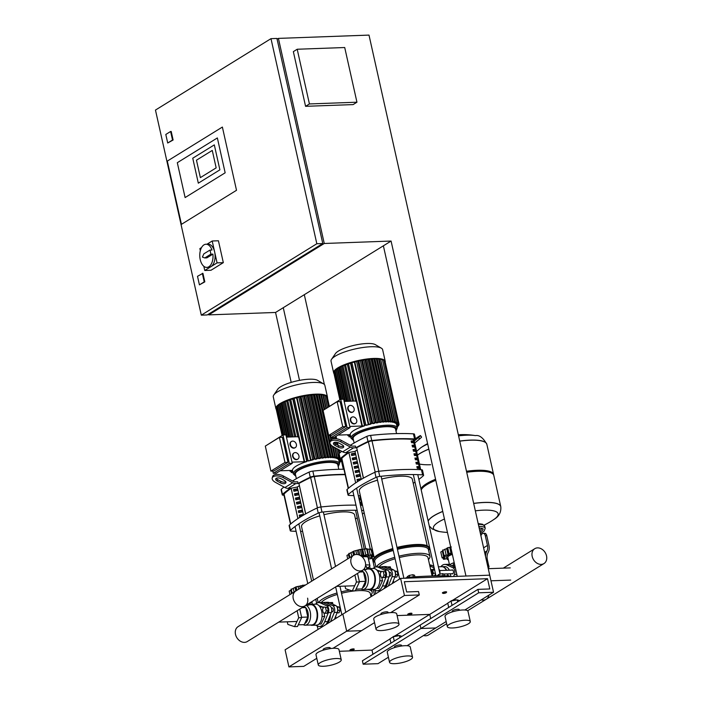 <?xml version="1.0" encoding="UTF-8"?>
<svg xmlns="http://www.w3.org/2000/svg" width="702" height="702" viewBox="0 0 702 702"><rect width="100%" height="100%" fill="white"/><g stroke="black" fill="none" stroke-linecap="round" stroke-linejoin="round"><path stroke-width="1.05" d="M170.612 131.485L172.525 140.031L167.708 143.006L165.804 134.459L170.612 131.485L171.209 131.458L173.113 140.005L167.708 143.006M173.113 140.005L172.525 140.031M344.717 47.525L356.949 102.211L309.424 103.94L297.2 49.245L344.717 47.525M309.424 103.94L305.572 106.318L353.097 104.598L356.949 102.211M305.572 106.318L293.348 51.632L297.2 49.245M185.109 197.569L225.158 172.806L217.357 137.943L177.316 162.697L185.109 197.569L177.316 162.697L217.357 137.943L225.158 172.806L185.109 197.569M181.449 224.333L167.313 161.1L222.376 127.062L236.513 190.295L181.449 224.333L167.313 161.1L222.376 127.062L236.513 190.295L181.449 224.333M196.472 160.196L200.368 177.624L216.163 167.866L212.267 150.43L196.472 160.196L212.267 150.43L216.163 167.866L200.368 177.624L196.472 160.196M198.324 183.169L192.743 158.213L214.312 144.884L219.884 169.84L198.324 183.169L192.743 158.213L214.312 144.884L219.884 169.84L198.324 183.169M277.439 40.707L322.516 242.374M277.097 39.198L278.413 38.391L324.254 243.48L208.74 314.882L208.564 314.127M208.74 314.882L275.561 312.46L391.084 241.049L465.961 576.026L489.715 575.166L368.998 35.1L278.413 38.391M155.467 110.065L270.99 38.654L316.83 243.743L201.307 315.154L155.467 110.065M201.307 315.154L207.248 314.944L322.771 243.533L276.93 38.443L270.99 38.654M202.325 273.332L204.229 281.879L199.421 284.854L197.508 276.307L202.913 273.315L204.826 281.862L204.229 281.879M204.826 281.862L199.421 284.854M322.771 243.533L316.83 243.743M391.084 241.049L324.254 243.48M291.19 382.379L275.561 312.46M283.266 307.695L299.508 380.361M371.718 596.261L371.323 594.506M343.322 469.243L341.154 459.529M324.377 384.485L304.308 294.691M383.38 245.814L457.265 576.342M207.011 244.199L212.197 240.997L218.427 240.768L223.324 262.645L210.995 270.261L204.765 270.489L203.826 266.286M200.333 250.684L199.868 248.613L201.544 247.578M212.197 240.997L217.085 262.873L204.765 270.489M223.324 262.645L217.085 262.873M204.782 257.941L206.853 257.871L212.908 254.124A11.583 6.616 87.9 0 1 206.818 267.401A11.583 6.616 87.9 0 1 200.237 259.626A11.583 6.616 87.9 0 1 205.976 244.235A11.583 6.616 87.9 0 1 211.995 250.026L209.916 250.105A11.583 6.616 87.9 0 1 210.477 252.088A11.583 6.616 87.9 0 1 210.828 254.203L204.782 257.941L202.395 257.081L203.861 253.843L209.916 250.105M205.976 244.235L208.055 244.164A11.583 6.616 87.9 0 1 214.636 251.93A11.583 6.616 87.9 0 1 208.898 267.322L206.818 267.401M212.908 254.124L210.828 254.203M446.323 592.567L446.595 592.172A2.176 0.553 167.4 0 0 446.63 592.014A2.176 0.553 167.4 0 0 445.665 591.777A2.176 0.553 167.4 0 0 443.445 592.225A2.176 0.553 167.4 0 0 442.392 592.962A2.176 0.553 167.4 0 0 442.497 593.085L442.909 593.33A1.808 0.456 -12.6 0 1 443.506 592.681A1.808 0.456 -12.6 0 1 445.551 592.234A1.808 0.456 -12.6 0 1 446.323 592.567A1.808 0.456 -12.6 0 1 443.629 593.427A1.808 0.456 -12.6 0 1 442.909 593.33M436.969 575.868L438.908 574.359L442.576 573.648L443.059 575.789M438.908 574.359L439.233 575.833M442.576 573.648L444.252 574.166L444.612 575.78M411.662 613.987L411.934 613.592A2.176 0.553 167.4 0 0 411.977 613.434A2.176 0.553 167.4 0 0 411.012 613.197A2.176 0.553 167.4 0 0 408.792 613.645A2.176 0.553 167.4 0 0 407.739 614.382A2.176 0.553 167.4 0 0 407.844 614.513L408.257 614.75A1.808 0.456 -12.6 0 1 408.854 614.11A1.808 0.456 -12.6 0 1 410.898 613.653A1.808 0.456 -12.6 0 1 411.662 613.987A1.808 0.456 -12.6 0 1 408.968 614.847A1.808 0.456 -12.6 0 1 408.257 614.75M353.905 649.692L354.177 649.297A2.176 0.553 167.4 0 0 354.22 649.139A2.176 0.553 167.4 0 0 353.255 648.902A2.176 0.553 167.4 0 0 351.026 649.35A2.176 0.553 167.4 0 0 349.973 650.087A2.176 0.553 167.4 0 0 350.079 650.21L350.491 650.456A1.808 0.456 -12.6 0 1 351.088 649.815A1.808 0.456 -12.6 0 1 353.132 649.359A1.808 0.456 -12.6 0 1 353.905 649.692A1.808 0.456 -12.6 0 1 351.211 650.552A1.808 0.456 -12.6 0 1 350.491 650.456M407.388 577.483L407.204 576.675L409.205 575.438L412.881 574.727L413.364 576.912M409.205 575.438L409.591 577.176M412.881 574.727L414.549 575.245L414.9 576.816M488.662 565.584A1.448 0.825 87.9 0 1 488.838 566.066A1.448 0.825 87.9 0 1 488.899 566.681M488.759 567.409A1.088 0.623 -92.1 0 0 488.829 567.295A1.088 0.623 -92.1 0 0 488.943 566.962A1.088 0.623 -92.1 0 0 488.943 566.172A1.088 0.623 -92.1 0 0 488.767 565.733A1.088 0.623 -92.1 0 0 488.689 565.628M488.741 567.409L488.697 565.786M486.784 535.696A3.624 2.071 -92.1 0 0 484.731 533.266L483.239 533.318A3.624 2.071 87.9 0 1 485.301 535.749L486.784 535.696L488.952 545.375A10.863 8.477 -121.7 0 1 488.425 551.86L487.855 553.106A10.863 8.477 58.3 0 0 487.337 559.582L488.601 565.259A4.072 2.325 -92.1 0 1 488.487 568.681M480.94 535.889A3.624 2.071 87.9 0 1 482.125 533.818L482.607 533.52A3.624 2.071 87.9 0 1 483.239 533.318M485.512 556.353A12.671 9.889 -121.7 0 1 486.46 552.079L487.03 550.833A9.056 7.064 58.3 0 0 487.46 545.436L485.301 535.749M466.488 471.244A37.294 9.468 -12.6 0 1 477 470.287A37.294 9.468 -12.6 0 1 493.567 474.412L486.846 444.331A37.294 9.468 167.4 0 0 470.279 440.215A37.294 9.468 167.4 0 0 459.766 441.163A37.294 9.468 -12.6 0 1 470.279 440.215A37.294 9.468 -12.6 0 1 486.846 444.331L486.828 444.243A37.294 9.468 167.4 0 0 470.261 440.119A37.294 9.468 167.4 0 0 459.749 441.075M486.837 444.287A37.294 9.468 167.4 0 0 486.828 444.243C483.108 437.741 479.317 434.863 475.447 435.609L475.447 435.609A33.161 8.415 167.4 0 0 466.654 435.196A33.161 8.415 167.4 0 0 458.582 435.881M427.693 444.059A33.161 8.415 167.4 0 0 421.823 447.086A33.161 8.415 167.4 0 0 420.647 447.858L416.611 451.395M428.834 449.175A37.294 9.468 167.4 0 0 417.462 455.221A37.294 9.468 -12.6 0 1 428.834 449.175M419.427 464.022A37.294 9.468 167.4 0 0 430.616 464.733M420.981 488.925A37.294 9.468 -12.6 0 1 435.565 479.255M421.209 489.952A37.294 9.468 -12.6 0 1 435.793 480.282M466.716 472.271A37.294 9.468 -12.6 0 1 477.228 471.314A37.294 9.468 -12.6 0 1 493.796 475.438L500.754 506.546A37.294 9.468 167.4 0 0 484.187 502.421A37.294 9.468 167.4 0 0 473.674 503.378A37.294 9.468 -12.6 0 1 484.187 502.421A37.294 9.468 -12.6 0 1 500.754 506.546A37.294 9.468 -12.6 0 1 500.763 506.59M442.743 511.389A37.294 9.468 167.4 0 0 428.159 521.051A37.294 9.468 -12.6 0 1 442.743 511.389M493.567 474.412A37.294 9.468 -12.6 0 1 493.629 474.938M429.264 525.973L432.16 528.922L439.347 531.546A33.161 8.415 -12.6 0 1 438.583 522.042A33.161 8.415 -12.6 0 1 444.454 519.015M475.342 510.837A33.161 8.415 -12.6 0 1 494.155 519.296L494.155 519.296A33.161 8.415 -12.6 0 1 492.971 520.068M438.855 568.892A4.344 2.483 87.9 0 1 439.917 573.657M429.642 564.961L429.852 564.961A11.952 6.827 87.9 0 1 431.756 565.356L433.827 566.303M434.187 567.944L429.861 565.952M546.533 555.879A8.749 6.827 -121.7 0 1 543.953 563.574A8.749 6.827 -121.7 0 1 532.186 556.396A8.749 6.827 -121.7 0 1 534.757 548.701A8.749 6.827 -121.7 0 1 546.533 555.879M481.3 599.824A8.749 6.827 58.3 0 0 486.196 599.28A8.749 6.827 -121.7 0 1 481.3 599.824M488.873 595.147A8.749 6.827 -121.7 0 1 486.196 599.28L467.637 610.749M423.543 635.521A8.749 6.827 58.3 0 0 428.439 634.985L446.656 623.718M432.844 569.419A3.624 2.071 87.9 0 1 433.81 568.945A3.624 2.071 87.9 0 1 434.45 569.094M434.108 568.971A3.624 2.071 87.9 0 1 434.406 568.927L433.81 568.945M431.748 574.411A1.808 1.035 -92.1 0 0 432.414 572.06A1.808 1.035 -92.1 0 0 431.388 570.849L430.958 570.858M430.686 569.629L432.634 570.121L433.345 573.28L432.055 575.78M434.617 569.866L430.747 569.497M434.661 570.05L432.634 570.121M435.372 573.209L433.345 573.28M435.521 573.876L434.652 575.719L432.151 575.816M435.688 574.648A3.624 2.071 87.9 0 1 434.81 575.921M435.863 575.421A3.624 2.071 87.9 0 1 435.389 575.903M448.008 558.099A8.687 2.203 -12.6 0 1 447.683 555.589A8.687 2.203 -12.6 0 1 452.211 553.729M449.473 564.662L447.823 557.256A7.239 1.834 -12.6 0 1 448.947 555.887A7.239 1.834 -12.6 0 1 452.369 554.44M449.868 564.838A7.239 1.834 -12.6 0 1 450.781 564.092A7.239 1.834 -12.6 0 1 454.203 562.644M452.106 553.264A1.931 0.491 -12.6 0 1 451.017 553.29A1.808 0.456 167.4 0 0 449.017 553.527A1.808 0.456 167.4 0 0 448.288 554.089A1.808 0.456 167.4 0 0 448.385 554.194A1.931 0.491 -12.6 0 1 448.49 554.308A1.931 0.491 -12.6 0 1 448.051 554.755A1.931 0.491 -12.6 0 1 446.191 555.177A1.808 0.456 167.4 0 0 444.12 555.721A1.808 0.456 167.4 0 0 443.971 555.966A1.808 0.456 167.4 0 0 444.585 556.168A1.931 0.491 -12.6 0 1 445.243 556.388A1.931 0.491 -12.6 0 1 445.217 556.51A1.931 0.491 -12.6 0 1 443.673 557.107A1.808 0.456 167.4 0 0 442.084 557.809A1.808 0.456 167.4 0 0 443.524 557.923A1.931 0.491 -12.6 0 1 444.945 557.95A1.931 0.491 -12.6 0 1 444.138 558.564A1.808 0.456 167.4 0 0 443.374 559.134A1.808 0.456 167.4 0 0 443.462 559.24A1.808 0.456 167.4 0 0 445.48 558.985A1.931 0.491 -12.6 0 1 447.323 558.687A1.931 0.491 -12.6 0 1 447.639 558.871A1.931 0.491 -12.6 0 1 447.464 559.152A1.808 0.456 167.4 0 0 447.297 559.415A1.808 0.456 167.4 0 0 447.876 559.617A1.808 0.456 167.4 0 0 448.332 559.555M448.051 554.755L446.674 548.569L447.718 547.718L451.325 546.963M447.042 548.174L447.718 547.718L449.017 553.527M442.084 557.809L440.786 552L442.83 550.886M443.234 550.157L446.674 548.569M444.12 555.721L442.822 549.912M457.081 576.351A10.504 6.002 -92.1 0 0 457.046 575.359M454.422 563.653A3.589 0.913 167.4 0 0 453.773 563.987A3.589 0.913 167.4 0 0 453.22 564.662L453.413 565.549M451.816 570.103A1.992 1.141 87.9 0 1 452.29 569.91A1.992 1.141 87.9 0 1 453.413 571.244A1.992 1.141 87.9 0 1 452.43 573.885A1.992 1.141 87.9 0 1 451.948 573.718M440.865 566.733A11.952 6.827 87.9 0 1 444.708 564.417A11.952 6.827 87.9 0 1 446.604 564.812L452.895 567.699A4.344 2.483 87.9 0 1 454.413 574.49L453.615 576.474M450.728 576.579A9.775 5.581 -92.1 0 0 450.465 573.78M449.324 570.191A9.775 5.581 -92.1 0 0 444.787 566.593L442.111 566.689A9.775 5.581 -92.1 0 0 441.962 566.698M456.581 576.368L457.028 575.271M455.247 567.304L449.578 564.706A11.952 6.827 -92.1 0 0 447.674 564.311L444.708 564.417M448.025 575.789A9.775 5.581 -92.1 0 0 447.788 573.876M446.647 570.287A9.775 5.581 -92.1 0 0 442.111 566.689M447.727 575.789A9.775 5.581 -92.1 0 0 447.49 573.885M446.349 570.305A9.775 5.581 -92.1 0 0 441.812 566.698L438.39 566.821M386.679 585.371A9.416 5.379 -92.1 0 0 386.758 585.24A9.416 5.379 -92.1 0 0 388.153 579.15M384.354 587.969A9.775 5.581 -92.1 0 0 384.529 587.864A9.775 5.581 -92.1 0 0 386.609 585.512A9.775 5.581 -92.1 0 0 388.057 579.378M373.376 589.469L375.359 590.382A11.952 6.827 -92.1 0 0 377.264 590.777A11.952 6.827 -92.1 0 0 382.476 585.986L386.1 576.974A4.344 2.483 -92.1 0 0 384.582 570.173L378.299 567.295A11.952 6.827 -92.1 0 0 376.395 566.9L379.361 566.786A11.952 6.827 87.9 0 1 381.265 567.19L387.548 570.068A4.344 2.483 87.9 0 1 389.075 576.868L385.442 585.88A11.952 6.827 87.9 0 1 383.625 588.908M380.896 590.593A11.952 6.827 87.9 0 1 380.23 590.672L377.264 590.777M376.395 566.9A11.952 6.827 -92.1 0 0 373.192 568.462M394.954 576.807A3.624 2.071 -92.1 0 0 395.48 572.841A3.624 2.071 -92.1 0 0 394.735 571.147M397.788 572.578A1.808 1.035 87.9 0 1 398.078 573.306M394.805 577.167L396.753 577.097L397.937 574.569L397.235 571.41L394.533 570.814M394.963 571.489L397.235 571.41M395.603 574.648L397.937 574.569M385.231 571.84L381.44 571.288L380.256 573.815L380.958 576.974L382.853 577.606L384.757 577.535L385.942 574.999L385.231 571.84L381.44 571.288M382.853 577.606L384.038 575.07L385.942 574.999M384.038 575.07L383.336 571.911M365.584 564.978A7.239 1.834 -12.6 0 1 369.936 565.707A7.239 1.834 -12.6 0 1 368.804 567.067A7.239 1.834 -12.6 0 1 366.716 568.058M347.718 558.906L346.937 555.405L348.982 554.29M349.385 553.562L353.861 551.123L360.319 549.412L366.962 548.903M353.194 551.588L353.861 551.123L354.677 554.755M367.067 549.201L371.007 549.025L372.306 554.834A1.808 0.456 167.4 0 0 370.287 555.089A1.931 0.491 -12.6 0 1 368.445 555.387A1.931 0.491 -12.6 0 1 368.129 555.194A1.931 0.491 -12.6 0 1 368.304 554.922A1.808 0.456 167.4 0 0 368.471 554.659A1.808 0.456 167.4 0 0 367.892 554.457A1.808 0.456 167.4 0 0 365.821 555.01A1.931 0.491 -12.6 0 1 364.066 555.545L362.688 549.359M367.892 554.457L366.593 548.648M364.066 555.545A1.931 0.491 -12.6 0 1 363.013 555.352A1.808 0.456 167.4 0 0 361.618 555.221A1.808 0.456 167.4 0 0 360.486 555.607M361.618 555.221L360.319 549.412M349.912 557.546L348.964 553.316M368.453 559.09A1.931 0.491 -12.6 0 1 369.577 558.897A1.808 0.456 167.4 0 0 371.648 558.353A1.808 0.456 167.4 0 0 371.797 558.099A1.808 0.456 167.4 0 0 371.183 557.897A1.931 0.491 -12.6 0 1 370.524 557.686A1.931 0.491 -12.6 0 1 370.551 557.563A1.931 0.491 -12.6 0 1 372.095 556.967A1.808 0.456 167.4 0 0 373.683 556.265A1.808 0.456 167.4 0 0 372.244 556.151A1.931 0.491 -12.6 0 1 370.823 556.124L370.823 556.107A1.931 0.491 -12.6 0 1 370.823 556.116A1.931 0.491 -12.6 0 1 371.63 555.51A1.808 0.456 167.4 0 0 372.393 554.94A1.808 0.456 167.4 0 0 372.306 554.834M370.902 550.131L372.385 550.447L373.683 556.265M358.441 554.72L357.467 550.377M353.562 555.291L352.816 551.974M371.007 549.025L370.287 549.49L371.007 549.025M361.565 556.361A8.687 2.203 -12.6 0 1 368.287 558.353M368.445 555.387L368.339 554.896M362.258 556.976A7.239 1.834 -12.6 0 1 368.102 557.502L369.936 565.707M367.471 569.032A10.504 6.002 87.9 0 1 369.024 568.611L373.473 568.453A10.504 6.002 87.9 0 1 379.721 577.088A10.504 6.002 87.9 0 1 376.07 588.855A10.504 6.002 87.9 0 1 374.236 589.443L369.787 589.601A10.504 6.002 87.9 0 1 368.208 589.294M369.024 568.611A10.504 6.002 87.9 0 1 375.263 577.255A10.504 6.002 87.9 0 1 371.621 589.022A10.504 6.002 87.9 0 1 369.787 589.601M366.602 569.068L368.734 568.989A10.135 5.791 87.9 0 1 374.763 577.325A10.135 5.791 87.9 0 1 371.244 588.688A10.135 5.791 87.9 0 1 369.471 589.25L362.943 589.487A10.135 5.791 87.9 0 1 360.96 588.96M363.645 569.489A10.135 5.791 87.9 0 1 368.348 578.817A10.135 5.791 87.9 0 1 364.707 588.925A10.135 5.791 87.9 0 1 362.943 589.487M363.487 571.99A8.687 4.967 87.9 0 1 366.049 580.335A8.687 4.967 87.9 0 1 362.916 587.609A8.687 4.967 87.9 0 1 362.53 587.82M366.935 569.05L366.374 566.505A3.589 0.913 167.4 0 0 365.435 566.119M366.347 569.568L363.969 569.164M357.529 573.402L359.433 581.914L355.256 590.821L352.281 590.926L345.621 588.724L345.033 586.1M354.896 575.026L356.458 582.028L352.281 590.926M359.433 581.914L356.458 582.028M379.808 580.817L382.511 580.721L381.73 577.228M380.738 572.788L380.387 571.244L376.842 570.077M377.808 571.34L380.387 571.244M376.702 588.39L378.948 588.311L382.511 580.721M361.214 571.121L363.46 571.858L365.575 581.335L362.013 588.925L356.037 589.145M365.575 581.335L359.354 581.563M363.46 571.858L359.801 571.99M361.67 570.84A8.687 4.967 87.9 0 1 363.303 571.805M328.922 621.077A9.416 5.379 -92.1 0 0 328.992 620.945A9.416 5.379 -92.1 0 0 330.396 614.855M326.597 623.674A9.775 5.581 -92.1 0 0 326.772 623.569A9.775 5.581 -92.1 0 0 328.852 621.209A9.775 5.581 -92.1 0 0 330.3 615.084M315.61 625.175L317.602 626.087A11.952 6.827 -92.1 0 0 319.498 626.482A11.952 6.827 -92.1 0 0 324.71 621.691L328.343 612.679A4.344 2.483 -92.1 0 0 326.825 605.879L320.533 603A11.952 6.827 -92.1 0 0 318.638 602.606L321.604 602.491A11.952 6.827 87.9 0 1 323.508 602.886L329.791 605.773A4.344 2.483 87.9 0 1 331.309 612.574L327.685 621.577A11.952 6.827 87.9 0 1 325.86 624.613M323.139 626.298A11.952 6.827 87.9 0 1 322.472 626.377L319.498 626.482M318.638 602.606A11.952 6.827 -92.1 0 0 315.435 604.168M337.188 612.504A3.624 2.071 -92.1 0 0 337.715 608.546A3.624 2.071 -92.1 0 0 336.978 606.853M340.031 608.283A1.808 1.035 87.9 0 1 340.321 609.011M337.039 612.872L338.996 612.802L340.18 610.275L339.47 607.116L336.776 606.519M337.206 607.195L339.47 607.116M337.846 610.354L340.18 610.275M327.474 607.546L323.683 606.993L322.49 609.52L323.201 612.679L325.096 613.302L326.992 613.241L328.185 610.705L327.474 607.546L323.683 606.993M325.096 613.302L326.281 610.775L328.185 610.705M326.281 610.775L325.57 607.616M312.179 601.43A7.239 1.834 -12.6 0 1 311.047 602.772A7.239 1.834 -12.6 0 1 308.959 603.764M289.952 594.612L289.171 591.11L291.216 589.996M291.628 589.268L296.104 586.828L305.572 584.959M295.428 587.284L296.104 586.828L296.885 590.321M302.887 586.609L302.553 585.117M292.155 593.251L291.207 589.022M300.202 588.276L299.71 586.073M295.796 590.996L295.059 587.679M309.714 604.738A10.504 6.002 87.9 0 1 311.258 604.317L315.716 604.159A10.504 6.002 87.9 0 1 321.955 612.793A10.504 6.002 87.9 0 1 318.313 624.561A10.504 6.002 87.9 0 1 316.479 625.149L312.021 625.307A10.504 6.002 87.9 0 1 310.451 624.999M311.258 604.317A10.504 6.002 87.9 0 1 317.506 612.951A10.504 6.002 87.9 0 1 313.855 624.727A10.504 6.002 87.9 0 1 312.021 625.307M308.845 604.764L310.977 604.694A10.135 5.791 87.9 0 1 317.006 613.03A10.135 5.791 87.9 0 1 313.487 624.394A10.135 5.791 87.9 0 1 311.714 624.956L305.177 625.192A10.135 5.791 87.9 0 1 303.203 624.666M306.011 605.247A10.135 5.791 87.9 0 1 310.591 614.636A10.135 5.791 87.9 0 1 306.95 624.631A10.135 5.791 87.9 0 1 305.177 625.192M305.73 607.695A8.687 4.967 87.9 0 1 308.292 616.031A8.687 4.967 87.9 0 1 305.159 623.315A8.687 4.967 87.9 0 1 304.773 623.525M308.582 605.273L306.642 604.852M299.772 609.108L301.667 617.62L297.49 626.526L294.524 626.632L287.864 624.429L287.276 621.805M297.139 610.731L298.701 617.725L294.524 626.632M301.667 617.62L298.701 617.725M322.051 616.523L324.745 616.426L323.964 612.934M322.973 608.494L322.63 606.949L319.085 605.773M320.051 607.046L322.63 606.949M318.945 624.096L321.183 624.017L324.745 616.426M303.457 606.826L305.703 607.563L307.818 617.04L304.256 624.631L298.28 624.85M307.818 617.04L301.588 617.26M305.703 607.563L302.044 607.695M303.913 606.537A8.687 4.967 87.9 0 1 305.545 607.511M389.452 572.367A1.992 1.141 87.9 0 1 389.917 572.174A1.992 1.141 87.9 0 1 391.049 573.508A1.992 1.141 87.9 0 1 390.058 576.149A1.992 1.141 87.9 0 1 389.584 575.982M380.861 567.023A11.952 6.827 87.9 0 1 382.336 566.681A11.952 6.827 87.9 0 1 384.24 567.076L390.523 569.963A4.344 2.483 87.9 0 1 392.041 576.754L388.417 585.766A11.952 6.827 87.9 0 1 388.32 586.003M392.216 583.59L395.015 576.649A4.344 2.483 -92.1 0 0 393.489 569.857L387.206 566.97A11.952 6.827 -92.1 0 0 385.301 566.575L382.336 566.681M331.686 608.072A1.992 1.141 87.9 0 1 332.151 607.871A1.992 1.141 87.9 0 1 333.283 609.213A1.992 1.141 87.9 0 1 332.3 611.854A1.992 1.141 87.9 0 1 331.818 611.688M323.095 602.728A11.952 6.827 87.9 0 1 324.578 602.386A11.952 6.827 87.9 0 1 326.474 602.781L332.766 605.668A4.344 2.483 87.9 0 1 334.284 612.46L330.651 621.472A11.952 6.827 87.9 0 1 330.554 621.709M334.459 619.296L337.25 612.355A4.344 2.483 -92.1 0 0 335.731 605.563L329.449 602.676A11.952 6.827 -92.1 0 0 327.544 602.281L324.578 602.386M365.356 562.451A8.749 6.827 58.3 0 0 353.589 555.273A8.749 6.827 58.3 0 0 351.018 562.969A8.749 6.827 58.3 0 0 362.785 570.147A8.749 6.827 58.3 0 0 365.356 562.451M293.252 598.674A8.749 6.827 -121.7 0 1 295.832 590.979A8.749 6.827 58.3 0 0 293.252 598.674A8.749 6.827 58.3 0 0 305.028 605.852A8.749 6.827 -121.7 0 1 293.252 598.674M307.599 598.157A8.749 6.827 58.3 0 1 305.028 605.852L247.262 641.558A8.749 6.827 -121.7 0 1 235.495 634.38A8.749 6.827 -121.7 0 1 238.066 626.684L353.589 555.273M385.231 362.214A26.43 6.704 167.4 0 0 385.24 361.372A26.43 6.704 167.4 0 0 373.499 358.45A26.43 6.704 167.4 0 0 346.472 363.908A26.43 6.704 167.4 0 0 333.652 372.902A26.43 6.704 167.4 0 0 334.029 373.657M385.24 361.372L382.634 349.675A26.43 6.704 167.4 0 0 381.344 348.166A26.43 6.704 167.4 0 0 370.893 346.753A26.43 6.704 167.4 0 0 331.555 359.292A26.43 6.704 167.4 0 0 331.037 361.214L333.652 372.902M381.344 348.166L375.324 344.629A21.148 5.37 167.4 0 0 366.962 343.506A21.148 5.37 167.4 0 0 335.495 353.536L331.555 359.292M385.442 421.92L387.706 421.139L386.627 421.876A23.719 6.02 167.4 0 0 386.039 421.893A23.719 6.02 167.4 0 0 385.442 421.92L371.455 359.363A23.719 6.02 167.4 0 0 371.165 359.38M382.678 422.113L385.003 421.297L383.968 422.007A23.719 6.02 167.4 0 0 382.678 422.113L368.69 359.564A23.719 6.02 167.4 0 0 368.225 359.608M379.668 422.455L382.081 421.586L381.072 422.279A23.719 6.02 167.4 0 0 379.668 422.455L365.689 359.907A23.719 6.02 167.4 0 0 365.058 359.994M376.404 422.964L377.623 422.209L378.922 422.025L377.93 422.709A23.719 6.02 167.4 0 0 376.404 422.964L362.425 360.407A23.719 6.02 167.4 0 0 361.635 360.547M372.832 423.657L374.21 422.806L375.509 422.622L374.508 423.315A23.719 6.02 167.4 0 0 372.832 423.657L358.845 361.109A23.719 6.02 167.4 0 0 357.88 361.319M368.84 424.605L370.463 423.604L371.762 423.429L370.726 424.14A23.719 6.02 167.4 0 0 368.84 424.605L354.861 362.056A23.719 6.02 167.4 0 0 354.361 362.188L368.339 424.736A23.719 6.02 167.4 0 0 366.497 425.254L364.75 425.228L350.763 362.68L354.361 362.188M350.886 363.197A23.719 6.02 167.4 0 0 350.535 363.311L364.513 425.86A23.719 6.02 167.4 0 0 350.254 434.678L337.943 435.073M350.772 420.393A3.624 2.826 -121.7 0 1 351.834 417.207A3.624 2.826 -121.7 0 1 356.713 420.182A3.624 2.826 -121.7 0 1 355.642 423.367A3.624 2.826 -121.7 0 1 350.772 420.393M355.44 423.481A3.624 2.826 -121.7 0 1 355.256 423.604A3.624 2.826 -121.7 0 1 350.386 420.63A3.624 2.826 -121.7 0 1 351.448 417.444A3.624 2.826 -121.7 0 1 351.649 417.339M348.201 408.915A3.624 2.826 -121.7 0 1 349.271 405.721A3.624 2.826 -121.7 0 1 354.141 408.696A3.624 2.826 -121.7 0 1 353.071 411.881A3.624 2.826 -121.7 0 1 348.201 408.915M352.878 411.995A3.624 2.826 -121.7 0 1 352.694 412.118A3.624 2.826 -121.7 0 1 347.815 409.152A3.624 2.826 -121.7 0 1 348.885 405.958A3.624 2.826 -121.7 0 1 349.078 405.853M330.545 435.345L331.054 437.609L334.02 437.504L350.044 427.597L347.069 427.702L340.716 399.271L343.682 399.157L350.044 427.597M340.716 399.271L324.736 409.363M328.668 435.415L331.634 435.301L345.726 426.588L340.137 401.57L337.162 401.676L323.069 410.389L328.668 435.415L342.76 426.702L337.162 401.676M344.191 401.421L356.344 400.982L361.934 426L349.78 426.447M345.726 426.588L342.76 426.702M331.054 437.609L347.069 427.702M335.407 370.191L336.416 369.708M336.6 369.173L337.943 368.673M338.127 368.129L339.786 367.62M339.97 367.085L341.971 366.567M342.155 366.023L344.507 365.488M344.691 364.952L347.35 364.408L355.528 401.009M364.513 425.86L361.934 426M347.639 363.864L350.535 363.311M396.156 423.727L398.973 423.718L396.454 424.166A23.719 6.02 167.4 0 0 396.156 423.727L396.121 423.578M396.314 421.911L396.481 422.665L397.78 422.481L396.051 423.622A23.719 6.02 167.4 0 0 395.551 423.236L395.393 422.507M380.73 359.687L395.024 422.051L396.323 421.867L394.831 422.858A23.719 6.02 167.4 0 0 394.129 422.595L393.971 421.876M378.676 359.442L379.255 359.091L393.234 421.639L394.533 421.463L393.208 422.35A23.719 6.02 167.4 0 0 392.357 422.183L392.19 421.463M376.395 359.336L377.202 358.836L391.19 421.393L392.488 421.209L391.268 422.034A23.719 6.02 167.4 0 0 390.294 421.946L390.128 421.218M373.999 359.31L374.921 358.74L388.908 421.288L390.207 421.112L389.066 421.884A23.719 6.02 167.4 0 0 387.978 421.858L373.999 359.31A23.719 6.02 167.4 0 0 373.885 359.31M368.339 424.736L364.75 425.228M396.481 422.665L395.551 423.236M382.502 360.108L383.687 360.065M395.024 422.051L394.129 422.595M381.037 359.494L382.23 359.45M393.234 421.639L392.357 422.183M379.255 359.091L380.44 359.047M391.19 421.393L390.294 421.946M377.202 358.836L378.396 358.801M388.908 421.288L387.978 421.858M374.921 358.74L376.114 358.696M396.832 425.666L398.622 425.693L396.937 426.114M396.621 424.692L399.052 424.701L396.718 425.14M368.69 359.564L370.91 358.88M365.689 359.907L367.988 359.178M362.425 360.407L364.829 359.608M358.845 361.109L361.416 360.214M354.861 362.056L357.669 361.012M397.051 426.64L397.788 426.711L397.139 427.044M371.455 359.363L373.613 358.722M384.064 361.109L384.994 361.17L398.973 423.718M334.573 371.209L335.223 370.735M350.456 435.652L347.885 435.652L350.359 435.205M350.526 435.933L349.078 436.89L350.658 436.539M327.465 397.92A26.43 6.704 167.4 0 0 327.483 397.069A26.43 6.704 167.4 0 0 315.742 394.147A26.43 6.704 167.4 0 0 288.715 399.613A26.43 6.704 167.4 0 0 275.895 408.608A26.43 6.704 167.4 0 0 276.263 409.363M327.483 397.069L324.868 385.38A26.43 6.704 167.4 0 0 323.587 383.871A26.43 6.704 167.4 0 0 313.127 382.458A26.43 6.704 167.4 0 0 273.798 394.998A26.43 6.704 167.4 0 0 273.28 396.92L275.895 408.608M323.587 383.871L317.567 380.335A21.148 5.37 167.4 0 0 309.205 379.212A21.148 5.37 167.4 0 0 277.738 389.233L273.798 394.998M327.685 457.625L329.949 456.844L328.869 457.581A23.719 6.02 167.4 0 0 328.282 457.599A23.719 6.02 167.4 0 0 327.685 457.625L313.697 395.068A23.719 6.02 167.4 0 0 313.399 395.086M324.912 457.818L327.246 457.002L326.202 457.713A23.719 6.02 167.4 0 0 324.912 457.818L310.933 395.27A23.719 6.02 167.4 0 0 310.468 395.314M321.911 458.16L324.324 457.292L323.315 457.985A23.719 6.02 167.4 0 0 321.911 458.16L307.924 395.612A23.719 6.02 167.4 0 0 307.3 395.691M318.647 458.66L319.866 457.906L321.165 457.73L320.173 458.415A23.719 6.02 167.4 0 0 318.647 458.66L304.659 396.112A23.719 6.02 167.4 0 0 303.869 396.253M315.066 459.362L316.444 458.511L317.752 458.327L316.742 459.02A23.719 6.02 167.4 0 0 315.066 459.362L301.088 396.805A23.719 6.02 167.4 0 0 300.123 397.025M311.083 460.31L312.706 459.31L314.005 459.134L312.96 459.836A23.719 6.02 167.4 0 0 311.083 460.31L297.104 397.762A23.719 6.02 167.4 0 0 296.595 397.894L310.582 460.442A23.719 6.02 167.4 0 0 308.74 460.96L306.985 460.933L293.006 398.376L296.595 397.894M293.12 398.903A23.719 6.02 167.4 0 0 292.778 399.017L306.756 461.565A23.719 6.02 167.4 0 0 292.497 470.384L280.186 470.779M293.006 456.098A3.624 2.826 -121.7 0 1 294.077 452.913A3.624 2.826 -121.7 0 1 298.947 455.888A3.624 2.826 -121.7 0 1 297.885 459.073A3.624 2.826 -121.7 0 1 293.006 456.098M297.683 459.178A3.624 2.826 -121.7 0 1 297.499 459.31A3.624 2.826 -121.7 0 1 292.62 456.335A3.624 2.826 -121.7 0 1 293.69 453.15A3.624 2.826 -121.7 0 1 293.892 453.044M290.444 444.612A3.624 2.826 -121.7 0 1 291.505 441.426A3.624 2.826 -121.7 0 1 296.384 444.401A3.624 2.826 -121.7 0 1 295.314 447.586A3.624 2.826 -121.7 0 1 290.444 444.612M295.121 447.7A3.624 2.826 -121.7 0 1 294.928 447.823A3.624 2.826 -121.7 0 1 290.058 444.857A3.624 2.826 -121.7 0 1 291.119 441.663A3.624 2.826 -121.7 0 1 291.321 441.558M272.788 471.051L273.289 473.315L276.263 473.201L292.278 463.302L289.312 463.408L282.959 434.968L285.925 434.863L292.278 463.302M282.959 434.968L266.979 445.068M270.902 471.112L273.877 471.007L287.969 462.293L282.371 437.276L279.405 437.381L265.312 446.095L270.902 471.112L284.994 462.407L279.405 437.381M286.434 437.127L298.578 436.688L304.177 461.705L292.023 462.153M287.969 462.293L284.994 462.407M273.289 473.315L289.312 463.408M277.65 405.896L278.659 405.414M278.843 404.87L280.177 404.378M280.361 403.834L282.028 403.325M282.213 402.79L284.213 402.272M284.398 401.728L286.749 401.193M286.934 400.658L289.584 400.114L297.771 436.714M306.756 461.565L304.177 461.705M289.882 399.57L292.778 399.017M341.163 459.52L338.697 459.871A23.719 6.02 167.4 0 0 338.39 459.433L338.364 459.283M339.829 458.371L338.285 459.327A23.719 6.02 167.4 0 0 337.794 458.941L337.636 458.213M335.003 447.639L337.258 457.757L338.566 457.572L337.074 458.564A23.719 6.02 167.4 0 0 336.372 458.301L336.214 457.581M333.073 446.586L335.477 457.344L336.776 457.16L335.442 458.055A23.719 6.02 167.4 0 0 334.591 457.888L334.433 457.169M330.642 444.638L333.424 457.099L334.731 456.914L333.503 457.739A23.719 6.02 167.4 0 0 332.529 457.651L332.371 456.923M316.242 395.015L317.164 394.445L331.142 456.993L332.45 456.809L331.309 457.581A23.719 6.02 167.4 0 0 330.221 457.564L316.242 395.015A23.719 6.02 167.4 0 0 316.128 395.015M310.582 460.442L306.985 460.933M339.777 458.108L337.794 458.941M324.736 395.814L325.93 395.77M337.258 457.757L336.372 458.301M322.973 395.393L324.464 395.156M335.477 457.344L334.591 457.888M320.919 395.147L322.683 394.752M333.424 457.099L332.529 457.651M318.638 395.042L320.63 394.498M331.142 456.993L330.221 457.564M317.164 394.445L318.348 394.401M339.075 461.372L340.865 461.398L339.171 461.819M338.855 460.398L341.295 460.407L338.952 460.845M310.933 395.27L313.145 394.585M307.924 395.612L310.223 394.875M304.659 396.112L307.072 395.314M301.088 396.805L303.65 395.91M297.104 397.762L299.912 396.718M338.39 459.433L340.268 459.371M339.294 462.346L340.031 462.407L339.382 462.75M313.697 395.068L315.856 394.427M326.307 396.814L327.237 396.876L329.343 406.3M276.816 406.914L277.465 406.44M292.699 471.358L290.119 471.358L292.602 470.91M292.76 471.639L291.321 472.595L292.901 472.244M411.521 442.646L411.144 440.944A103.65 26.299 -12.6 0 1 413.039 441.067L413.425 442.778A103.65 26.299 167.4 0 0 411.521 442.646M412.846 442.734L412.548 441.374L413.039 441.067M412.548 441.374A102.746 26.071 167.4 0 0 411.223 441.277M412.478 446.92L412.1 445.217A103.65 26.299 -12.6 0 1 413.996 445.34L414.382 447.042A103.65 26.299 167.4 0 0 412.478 446.92M413.803 447.007L413.504 445.647L413.996 445.34M413.504 445.647A102.746 26.071 167.4 0 0 412.171 445.551M413.434 451.193L413.057 449.491A103.65 26.299 -12.6 0 1 414.952 449.613L415.33 451.316A103.65 26.299 167.4 0 0 413.434 451.193M414.759 451.281L414.452 449.912L414.952 449.613M414.452 449.912A102.746 26.071 167.4 0 0 413.127 449.824M414.391 455.466L414.005 453.755A103.65 26.299 -12.6 0 1 415.909 453.878L416.286 455.589A103.65 26.299 167.4 0 0 414.391 455.466M415.716 455.554L415.408 454.185L415.909 453.878M415.408 454.185A102.746 26.071 167.4 0 0 414.083 454.097M415.347 459.74L414.961 458.029A103.65 26.299 -12.6 0 1 416.865 458.152L417.242 459.863A103.65 26.299 167.4 0 0 415.347 459.74M416.672 459.828L416.365 458.459L416.865 458.152M416.365 458.459A102.746 26.071 167.4 0 0 415.04 458.371M416.304 464.013L415.917 462.302A103.65 26.299 -12.6 0 1 417.813 462.425L418.199 464.136A103.65 26.299 167.4 0 0 416.304 464.013M417.629 464.101L417.321 462.732L417.813 462.425M417.321 462.732A102.746 26.071 167.4 0 0 415.996 462.644M417.251 468.287L416.874 466.576A103.65 26.299 -12.6 0 1 418.769 466.698L419.155 468.409A103.65 26.299 167.4 0 0 417.251 468.287M418.576 468.366L418.278 467.005L418.769 466.698M418.278 467.005A102.746 26.071 167.4 0 0 416.953 466.918M420.7 469.691L414.013 439.777A3.624 0.921 167.4 0 0 413.066 439.382A103.65 26.299 167.4 0 0 372.007 440.874A3.624 0.921 167.4 0 0 368.401 441.839A117.682 29.861 167.4 0 0 356.686 447.762L363.469 478.132M411.328 441.769A116.778 29.633 167.4 0 0 411.846 441.321M352.501 459.187A102.746 26.071 167.4 0 0 354.115 459.196M348.894 452.588A117.682 29.861 167.4 0 0 341.786 458.292A3.624 0.921 167.4 0 0 341.584 458.704L348.236 488.443M359.863 499.798L359.564 498.438L360.056 498.13L360.442 499.842A103.65 26.299 167.4 0 0 359.24 499.763M359.564 498.438A102.746 26.071 167.4 0 0 358.933 498.394M358.854 498.051A103.65 26.299 -12.6 0 1 360.056 498.13M360.819 504.071L360.512 502.711L361.012 502.404L361.39 504.115A103.65 26.299 167.4 0 0 360.187 504.036M360.512 502.711A102.746 26.071 167.4 0 0 359.889 502.667M359.81 502.325A103.65 26.299 -12.6 0 1 361.012 502.404M345.165 474.692A103.65 26.299 167.4 0 0 314.242 476.579A3.624 0.921 167.4 0 0 310.644 477.544A117.682 29.861 167.4 0 0 298.92 483.467L305.712 513.838M294.735 494.892A102.746 26.071 167.4 0 0 296.349 494.901M291.137 488.294A117.682 29.861 167.4 0 0 284.029 493.989A3.624 0.921 167.4 0 0 283.827 494.401L290.479 524.148M396.569 433.608L395.568 429.115A21.727 5.511 167.4 0 0 379.808 427.272A21.727 5.511 167.4 0 0 356.546 434.503A21.727 5.511 167.4 0 0 353.159 438.592L354.141 442.98M367.988 441.514A3.624 0.921 -12.6 0 1 371.735 440.523L370.595 435.398A3.624 0.921 167.4 0 0 366.848 436.39L367.988 441.514A123.227 31.274 167.4 0 0 355.835 447.797L355.458 446.086L353.554 446.156A7.239 5.651 58.3 0 1 350.386 445.349L341.216 440.329A7.239 3.659 -164.7 0 0 330.379 440.803L329.966 442.313A7.239 3.659 15.3 0 1 340.803 441.839L341.216 440.329M370.595 435.398A123.227 31.274 -12.6 0 1 413.434 433.836L414.575 438.969A123.227 31.274 167.4 0 0 371.735 440.523M414.575 438.969A3.624 0.921 -12.6 0 1 415.602 439.364A3.624 0.921 -12.6 0 1 415.373 439.794A123.227 31.274 167.4 0 1 414.241 440.803M415.602 439.364L414.452 434.24A3.624 0.921 167.4 0 0 413.434 433.836M341.777 459.556A123.227 31.274 167.4 0 1 341.023 459.512A3.624 0.921 -12.6 0 1 339.996 459.117A3.624 0.921 -12.6 0 1 340.224 458.678L339.075 453.553A3.624 0.921 167.4 0 0 338.855 453.983L339.996 459.117M339.075 453.553A123.227 31.274 -12.6 0 1 341.707 451.307M350.28 445.296A123.227 31.274 -12.6 0 1 366.848 436.39M329.966 442.313A7.239 3.659 15.3 0 0 333.099 446.604L342.664 451.834A7.239 5.651 58.3 0 0 345.84 452.641L348.139 452.553A123.227 31.274 167.4 0 0 340.224 458.678M353.861 495.612A123.227 31.274 167.4 0 1 349.043 495.401A3.624 0.921 -12.6 0 1 348.025 495.007A3.624 0.921 -12.6 0 1 348.245 494.568L347.095 489.443A3.624 0.921 167.4 0 0 346.876 489.873L348.025 495.007M358.327 495.7A123.227 31.274 167.4 0 0 360.363 495.709M347.095 489.443A123.227 31.274 -12.6 0 1 374.868 472.279L376.018 477.404A3.624 0.921 -12.6 0 1 379.764 476.412L378.615 471.288A3.624 0.921 167.4 0 0 374.868 472.279M378.615 471.288A123.227 31.274 -12.6 0 1 421.454 469.735L422.604 474.859A3.624 0.921 -12.6 0 1 423.622 475.254A3.624 0.921 -12.6 0 1 423.403 475.684A123.227 31.274 167.4 0 1 418.857 479.413M423.622 475.254L422.472 470.129A3.624 0.921 167.4 0 0 421.454 469.735M413.241 483.292A123.227 31.274 167.4 0 0 415.014 482.134M422.604 474.859A123.227 31.274 167.4 0 0 379.764 476.412M376.018 477.404A123.227 31.274 167.4 0 0 348.245 494.568M354.747 454.957L351.684 455.545L351.307 453.843L354.361 453.246L354.747 454.957M353.229 455.247L352.974 454.106L354.361 453.246M352.974 454.106L351.377 454.159M355.703 459.222L352.641 459.819L352.255 458.116L355.317 457.52L355.703 459.222M354.185 459.52L353.931 458.38L355.317 457.52M353.931 458.38L352.334 458.432M356.66 463.495L353.597 464.092L353.211 462.39L356.274 461.793L356.66 463.495M355.142 463.794L354.887 462.644L356.274 461.793M354.887 462.644L353.281 462.706M357.608 467.769L354.554 468.366L354.168 466.654L357.23 466.058L357.608 467.769M356.098 468.067L355.844 466.918L357.23 466.058M355.844 466.918L354.238 466.979M358.564 472.042L355.502 472.639L355.124 470.928L358.187 470.331L358.564 472.042M357.055 472.341L356.791 471.191L358.187 470.331M356.791 471.191L355.194 471.253M359.521 476.316L356.458 476.912L356.081 475.201L359.143 474.605L359.521 476.316M358.002 476.614L357.748 475.465L359.143 474.605M357.748 475.465L356.151 475.526M358.704 480.931L357.415 481.186L357.037 479.475L360.091 478.878L360.337 479.949M358.941 480.791L358.704 479.738L360.091 478.878M358.704 479.738L357.107 479.799M361.276 479.387L355.001 451.333L348.876 452.527L355.668 482.879M357.09 450.043L355.001 451.333M363.382 478.185L356.686 447.762M414.733 442.997L419.612 438.978L418.541 437.522L414.294 441.023M415.549 439.592L417.602 437.758L415.523 439.013M418.541 437.522A7.239 0.474 -36.5 0 0 420.516 435.6A7.239 0.474 -36.5 0 0 415.461 438.75M420.516 435.6L421.586 437.056A7.239 0.474 143.5 0 1 419.612 438.978M338.285 447.192L335.029 445.41A3.624 1.834 15.3 0 1 333.459 443.269A3.624 1.834 15.3 0 1 338.882 443.032L342.137 444.814A3.624 1.834 15.3 0 1 343.708 446.955A3.624 1.834 15.3 0 1 338.285 447.192L338.697 445.682A3.624 1.834 -164.7 0 0 343.576 446.112M334.003 442.602A3.624 1.834 -164.7 0 0 335.442 443.901L338.697 445.682M355.835 447.797L353.545 447.876A7.239 5.651 -121.7 0 1 350.368 447.069L340.803 441.839M338.812 469.305L337.802 464.821A21.727 5.511 167.4 0 0 322.042 462.978A21.727 5.511 167.4 0 0 298.78 470.208A21.727 5.511 167.4 0 0 295.402 474.298L296.376 478.685M310.231 477.22A3.624 0.921 -12.6 0 1 313.978 476.228L312.838 471.103A3.624 0.921 167.4 0 0 309.091 472.095L310.231 477.22A123.227 31.274 167.4 0 0 298.078 483.502L297.692 481.791L295.796 481.862A7.239 5.651 58.3 0 1 292.62 481.054L283.45 476.035A7.239 3.659 -164.7 0 0 272.622 476.509L272.209 478.018A7.239 3.659 15.3 0 1 283.046 477.544L283.45 476.035M345.086 474.368A123.227 31.274 167.4 0 0 313.978 476.228M312.838 471.103A123.227 31.274 -12.6 0 1 343.945 469.234M284.02 495.261A123.227 31.274 167.4 0 1 283.266 495.217A3.624 0.921 -12.6 0 1 282.239 494.822A3.624 0.921 -12.6 0 1 282.458 494.383L281.318 489.259A3.624 0.921 167.4 0 0 281.09 489.689L282.239 494.822M281.318 489.259A123.227 31.274 -12.6 0 1 283.95 487.012M292.523 480.993A123.227 31.274 -12.6 0 1 309.091 472.095M272.209 478.018A7.239 3.659 15.3 0 0 275.342 482.3L284.907 487.539A7.239 5.651 58.3 0 0 288.083 488.346L290.374 488.259A123.227 31.274 167.4 0 0 282.458 494.383M296.095 531.317A123.227 31.274 167.4 0 1 291.286 531.107A3.624 0.921 -12.6 0 1 290.259 530.712A3.624 0.921 -12.6 0 1 290.488 530.273L289.338 525.149A3.624 0.921 167.4 0 0 289.119 525.579L290.259 530.712M300.57 531.405A123.227 31.274 167.4 0 0 302.597 531.414M289.338 525.149A123.227 31.274 -12.6 0 1 317.111 507.985L318.252 513.109A3.624 0.921 -12.6 0 1 321.999 512.118L320.858 506.993A3.624 0.921 167.4 0 0 317.111 507.985M320.858 506.993A123.227 31.274 -12.6 0 1 355.984 505.15M360.468 505.273A123.227 31.274 -12.6 0 1 362.522 505.37M355.475 518.989A123.227 31.274 167.4 0 0 357.248 517.839M362.443 514.092A123.227 31.274 167.4 0 0 364.154 512.688M363.662 510.494A123.227 31.274 167.4 0 0 361.618 510.407M357.134 510.284A123.227 31.274 167.4 0 0 321.999 512.118M318.252 513.109A123.227 31.274 167.4 0 0 290.488 530.273M296.99 490.654L293.927 491.251L293.541 489.548L296.604 488.952L296.99 490.654M295.472 490.952L295.217 489.812L296.604 488.952M295.217 489.812L293.611 489.864M297.938 494.928L294.884 495.524L294.498 493.813L297.56 493.225L297.938 494.928M296.428 495.226L296.165 494.076L297.56 493.225M296.165 494.076L294.568 494.138M298.894 499.201L295.832 499.798L295.454 498.087L298.517 497.49L298.894 499.201M297.385 499.499L297.122 498.35L298.517 497.49M297.122 498.35L295.524 498.411M299.851 503.474L296.788 504.071L296.411 502.36L299.473 501.763L299.851 503.474M298.332 503.773L298.078 502.623L299.473 501.763M298.078 502.623L296.481 502.685M300.807 507.748L297.745 508.345L297.367 506.633L300.421 506.037L300.807 507.748M299.289 508.046L299.034 506.897L300.421 506.037M299.034 506.897L297.437 506.958M301.763 512.021L298.701 512.618L298.315 510.907L301.377 510.31L301.763 512.021M300.245 512.32L299.991 511.17L301.377 510.31M299.991 511.17L298.394 511.231M300.947 516.637L299.657 516.891L299.271 515.18L302.334 514.584L302.571 515.654M301.176 516.496L300.947 515.443L302.334 514.584M300.947 515.443L299.342 515.505M303.51 515.092L297.244 487.039L291.119 488.232L297.902 518.585M299.333 485.749L297.244 487.039M305.616 513.882L298.92 483.467M280.528 482.897L277.264 481.116A3.624 1.834 15.3 0 1 275.702 478.966A3.624 1.834 15.3 0 1 281.116 478.738L284.38 480.519A3.624 1.834 15.3 0 1 285.942 482.66A3.624 1.834 15.3 0 1 280.528 482.897L280.94 481.388A3.624 1.834 -164.7 0 0 285.819 481.818M276.237 478.308A3.624 1.834 -164.7 0 0 277.676 479.606L280.94 481.388M298.078 483.502L295.779 483.581A7.239 5.651 -121.7 0 1 292.611 482.774L283.046 477.544M427.22 545.831L412.328 479.203A27.159 6.888 167.4 0 0 400.263 476.202A27.159 6.888 167.4 0 0 381.712 479.018M377.518 480.159A27.159 6.888 167.4 0 0 359.319 491.049L374.21 557.678M417.988 468.331L417.102 467.593M362.276 549.394L354.563 514.908A27.159 6.888 167.4 0 0 342.506 511.907A27.159 6.888 167.4 0 0 323.955 514.724M319.761 515.865A27.159 6.888 167.4 0 0 301.562 526.754L313.478 580.071M360.223 504.036L360.082 503.527M432.107 575.991L428.018 557.704A25.351 6.432 167.4 0 0 399.271 557.572M395.086 558.731A25.351 6.432 167.4 0 0 382.493 563.987A25.351 6.432 167.4 0 0 379.133 566.795M428.422 559.503A27.518 6.985 167.4 0 0 429.949 556.379A27.518 6.985 167.4 0 0 398.964 556.177M394.77 557.318A27.518 6.985 167.4 0 0 380.519 563.197A27.518 6.985 167.4 0 0 376.474 566.891M429.949 556.379L428.422 549.543A27.518 6.985 167.4 0 0 397.437 549.341M393.234 550.482A27.518 6.985 167.4 0 0 378.992 556.361A27.518 6.985 167.4 0 0 374.701 561.547L375.912 566.944M428.624 550.447A28.422 7.213 167.4 0 0 429.115 548.49A28.422 7.213 167.4 0 0 397.192 548.262M392.997 549.394A28.422 7.213 167.4 0 0 378.053 555.536A28.422 7.213 167.4 0 0 373.631 560.889A28.422 7.213 167.4 0 0 374.912 562.451M429.115 548.49L428.922 547.63A28.422 7.213 167.4 0 0 397.007 547.411M392.804 548.543A28.422 7.213 167.4 0 0 377.869 554.677A28.422 7.213 167.4 0 0 373.438 560.038L373.631 560.889M384.24 567.076L390.312 566.821L390.707 568.576M393.401 580.642L393.84 582.59M390.312 566.821L388.855 567.725M370.998 596.709L370.261 593.409A25.351 6.432 167.4 0 0 341.514 593.278M337.32 594.436A25.351 6.432 167.4 0 0 324.728 599.692A25.351 6.432 167.4 0 0 321.367 602.5M370.656 595.208A27.518 6.985 167.4 0 0 372.183 592.084A27.518 6.985 167.4 0 0 367.041 589.338M361.039 589.013A27.518 6.985 167.4 0 0 355.967 589.303M349.798 590.11A27.518 6.985 167.4 0 0 341.207 591.883M337.004 593.023A27.518 6.985 167.4 0 0 322.753 598.903A27.518 6.985 167.4 0 0 318.708 602.597M326.474 602.781L332.555 602.527L332.95 604.282M335.644 616.347L336.082 618.295M332.555 602.527L331.098 603.43M409.389 578.079L409.187 577.211A224.043 56.853 -12.6 0 1 448.227 575.789L448.42 576.667M409.187 577.211A3.624 0.921 167.4 0 0 405.089 578.237M449.622 576.623L449.526 576.193A3.624 0.921 167.4 0 0 448.227 575.789M381.081 614.452L380.932 613.811A3.624 0.921 -12.6 0 1 382.687 612.574A3.624 0.921 -12.6 0 1 386.39 611.828A3.624 0.921 -12.6 0 1 388.004 612.232L388.145 612.872M376.035 629.264L373.745 619.006A11.767 2.983 -12.6 0 1 379.457 615.005A11.767 2.983 -12.6 0 1 391.488 612.574A11.767 2.983 -12.6 0 1 396.718 613.873L399.008 624.122A11.767 2.983 -12.6 0 1 393.304 628.132A11.767 2.983 -12.6 0 1 381.265 630.563A11.767 2.983 -12.6 0 1 376.035 629.264A11.767 2.983 -12.6 0 1 381.748 625.254A11.767 2.983 -12.6 0 1 393.778 622.823A11.767 2.983 -12.6 0 1 399.008 624.122M451.456 600.973A3.624 0.921 -12.6 0 1 455.616 600.052A3.624 0.921 -12.6 0 1 456.195 600.052M456.598 599.973A3.256 0.825 167.4 0 0 455.352 599.824A3.256 0.825 167.4 0 0 450.5 601.368L450.465 601.421M452.36 611.872L452.211 611.223A3.624 0.921 -12.6 0 1 453.975 609.994A3.624 0.921 -12.6 0 1 457.678 609.239A3.624 0.921 -12.6 0 1 459.283 609.643L459.424 610.284M447.323 626.675L445.024 616.417A11.767 2.983 -12.6 0 1 450.737 612.416A11.767 2.983 -12.6 0 1 462.767 609.985A11.767 2.983 -12.6 0 1 467.997 611.284L470.287 621.542A11.767 2.983 -12.6 0 1 464.584 625.543A11.767 2.983 -12.6 0 1 452.544 627.974A11.767 2.983 -12.6 0 1 447.323 626.675A11.767 2.983 -12.6 0 1 453.027 622.665A11.767 2.983 -12.6 0 1 465.066 620.235A11.767 2.983 -12.6 0 1 470.287 621.542M459.696 600.649L457.177 599.859L451.061 601.052L447.727 603.115L448.692 607.449M457.643 601.912L457.177 599.859M452.027 605.387L451.061 601.052M400.614 578.404L489.715 575.166L493.541 592.26L478.685 592.795L477.922 589.382L489.803 588.943L487.513 578.694L404.352 581.712L406.642 591.962L418.524 591.532L419.287 594.954L404.44 595.489L400.614 578.404L342.857 614.101L346.674 631.195L404.44 595.489M407.063 645.708L435.775 627.965L420.928 628.501L420.165 625.078L420.928 628.501L435.775 627.965L446.174 621.533M464.829 610.003L493.541 592.26M477.922 589.382L362.407 660.784L363.171 664.206L478.685 592.795M394.735 636.038L429.756 614.399L430.686 618.576L429.756 614.399L397.104 615.584L429.756 614.399L447.762 603.264M452.5 600.342L487.513 578.694M332.967 648.315L361.53 630.659L346.674 631.195L361.53 630.659L374.552 622.604M390.724 612.609L419.287 594.954M323.315 650.157L323.174 649.517A3.624 0.921 -12.6 0 1 324.929 648.279A3.624 0.921 -12.6 0 1 328.633 647.534A3.624 0.921 -12.6 0 1 330.238 647.937L330.388 648.578M318.278 664.961L315.988 654.712A11.767 2.983 -12.6 0 1 321.692 650.701A11.767 2.983 -12.6 0 1 333.731 648.271A11.767 2.983 -12.6 0 1 338.961 649.578L341.251 659.827A11.767 2.983 -12.6 0 1 335.538 663.838A11.767 2.983 -12.6 0 1 323.508 666.268A11.767 2.983 -12.6 0 1 318.278 664.961A11.767 2.983 -12.6 0 1 323.991 660.959A11.767 2.983 -12.6 0 1 336.021 658.529A11.767 2.983 -12.6 0 1 341.251 659.827M393.699 636.679A3.624 0.921 -12.6 0 1 397.858 635.749A3.624 0.921 -12.6 0 1 398.438 635.758M398.833 635.679A3.256 0.825 167.4 0 0 397.586 635.529A3.256 0.825 167.4 0 0 392.743 637.074L392.708 637.118M394.603 647.569L394.454 646.928A3.624 0.921 -12.6 0 1 396.209 645.691A3.624 0.921 -12.6 0 1 399.912 644.945A3.624 0.921 -12.6 0 1 401.526 645.349L401.667 645.989M389.557 662.381L387.267 652.123A11.767 2.983 -12.6 0 1 392.98 648.121A11.767 2.983 -12.6 0 1 405.01 645.691A11.767 2.983 -12.6 0 1 410.24 646.99L412.53 657.239A11.767 2.983 -12.6 0 1 406.818 661.249A11.767 2.983 -12.6 0 1 394.787 663.68A11.767 2.983 -12.6 0 1 389.557 662.381A11.767 2.983 -12.6 0 1 395.27 658.371A11.767 2.983 -12.6 0 1 407.3 655.94A11.767 2.983 -12.6 0 1 412.53 657.239M401.939 636.345L399.42 635.564L393.295 636.758L389.961 638.82L390.935 643.155M399.877 637.618L399.42 635.564M394.27 641.093L393.295 636.758M288.917 666.9L285.1 649.806L342.857 614.101L346.674 631.195L288.917 666.9L303.764 666.365L316.795 658.309M363.171 664.206L378.018 663.662L388.408 657.239M339.338 651.289L371.99 650.105L389.996 638.969M371.99 650.105L372.929 654.282M483.608 547.814L487.46 545.436M484.617 552.325L487.03 550.833M484.792 553.106L486.46 552.079M487.513 565.303L488.601 565.259M428.817 449.087A37.294 9.468 167.4 0 0 419.831 453.492A37.294 9.468 167.4 0 0 417.444 455.133M473.692 503.466A37.294 9.468 -12.6 0 1 484.204 502.509A37.294 9.468 -12.6 0 1 500.772 506.633L500.754 506.546M428.185 521.138A37.294 9.468 -12.6 0 1 433.783 515.882A37.294 9.468 -12.6 0 1 442.76 511.477M480.08 532.037A15.207 3.861 167.4 0 0 480.721 531.66A15.207 3.861 167.4 0 0 483.09 528.799L479.141 527.843M479.747 530.572A14.119 3.58 167.4 0 0 481.826 528.185M478.194 523.604L482.564 524.236L484.749 526.272A17.383 4.414 167.4 0 0 478.352 524.324M484.749 526.272L485.214 528.325A17.383 4.414 167.4 0 0 478.817 526.377M431.756 565.356L429.747 565.426M451.017 553.29L449.675 547.27M446.191 555.177L444.849 549.157M443.673 557.107L442.33 551.096M444.138 558.564L443.98 557.871M447.464 559.152L447.358 558.695M454.413 574.49L456.827 574.403M452.895 567.699L455.308 567.611M446.604 564.812L449.578 564.706M385.442 585.88L382.476 585.986M389.075 576.868L386.1 576.974M387.548 570.068L384.582 570.173M381.265 567.19L378.299 567.295M365.821 555.01L364.478 548.99M359.915 555.3L358.713 549.912M372.244 556.151L372.06 555.308M371.183 557.897L371.051 557.291M363.013 555.352L361.67 549.333M356.669 554.457L355.826 550.675M351.842 556.353L350.991 552.571M349.245 557.958L348.473 554.501M370.287 555.089L368.945 549.069M327.685 621.577L324.71 621.691M331.309 612.574L328.343 612.679M329.791 605.773L326.825 605.879M323.508 602.886L320.533 603M301.386 587.539L300.956 585.617M304.089 585.872L303.905 585.038M298.692 589.206L298.06 586.381M294.077 592.058L293.234 588.276M291.488 593.664L290.716 590.207M392.041 576.754L395.015 576.649M390.523 569.963L393.489 569.857M334.284 612.46L337.25 612.355M332.766 605.668L335.731 605.563M353.545 440.321A22.815 5.791 -12.6 0 1 355.651 434.538A22.815 5.791 -12.6 0 1 383.336 426.562A22.815 5.791 -12.6 0 1 395.946 430.844M395.998 431.072L397.314 427.825A23.719 6.02 167.4 0 0 386.784 425.21A23.719 6.02 167.4 0 0 354.721 433.704A23.719 6.02 167.4 0 0 351.026 438.18L353.597 440.549M336.179 369.717L342.769 399.192M337.372 368.69L344.682 401.404M338.89 367.655L346.419 401.342M340.742 366.611L348.49 401.272M342.927 365.549L350.886 401.184M345.463 364.478L353.641 401.079M348.411 363.382L362.39 425.938M351.86 362.276L365.839 424.833M369.717 358.924L383.704 421.481M366.795 359.213L380.782 421.77M363.645 359.652L377.623 422.209M360.223 360.249L374.21 422.806M356.484 361.056L370.463 423.604M372.429 358.766L386.407 421.314M397.35 426.096L397.472 426.623M398.183 425.07L398.306 425.614M398.587 423.982L398.727 424.622M384.67 361.091L398.657 423.639M348.859 434.731L348.973 435.258M348.955 435.705L349.192 436.758M350.491 436.644L350.649 437.364M295.788 476.026A22.815 5.791 -12.6 0 1 297.894 470.243A22.815 5.791 -12.6 0 1 325.579 462.267A22.815 5.791 -12.6 0 1 338.188 466.54M338.241 466.777L339.557 463.531A23.719 6.02 167.4 0 0 329.019 460.907A23.719 6.02 167.4 0 0 296.955 469.41A23.719 6.02 167.4 0 0 293.26 473.876L295.832 476.254M278.413 405.423L285.003 434.898M279.607 404.396L286.925 437.109M281.133 403.36L288.662 437.048M282.985 402.316L290.733 436.969M285.161 401.254L293.129 436.881M287.706 400.175L295.884 436.784M290.646 399.087L304.633 461.644M294.094 397.981L308.081 460.538M338.557 457.616L338.724 458.362M323.28 395.2L326.193 408.239M332.748 437.548L333.038 438.882M321.49 394.787L324.71 409.161M331.063 437.609L331.476 439.47M319.445 394.542L330.054 441.997M311.96 394.629L325.939 457.177M309.038 394.919L323.017 457.476M305.888 395.358L319.866 457.906M302.465 395.954L316.444 458.511M298.719 396.762L312.706 459.31M314.663 394.471L328.65 457.02M339.592 461.802L339.707 462.328M340.426 460.775L340.54 461.319M340.83 459.687L340.97 460.319M326.913 396.797L329.071 406.467M335.767 436.416L336.302 438.785M337.1 442.374L337.723 445.156M338.733 449.684L339.514 453.159M291.093 470.437L291.216 470.963M291.198 471.411L291.427 472.464M292.725 472.349L292.892 473.069M368.401 441.839L375.175 472.139M413.066 439.382L419.822 469.647M378.799 471.261L372.007 440.874M348.482 488.232L341.786 458.292M310.644 477.544L317.418 507.844M359.915 495.709L362.065 505.343M321.042 506.967L314.242 476.579M290.725 523.929L284.029 493.989M335.442 443.901L335.029 445.41M350.368 447.069L342.664 451.834M353.545 447.876L345.84 452.641M277.676 479.606L277.264 481.116M292.611 482.774L284.907 487.539M295.779 483.581L288.083 488.346M510.257 567.892L488.267 568.69M490.979 580.8L510.696 580.089M354.712 585.749L336.486 586.407M296.955 621.454L278.72 622.112M475.447 435.609A74.956 74.956 0 0 0 458.336 434.757M427.588 443.603A74.956 74.956 0 0 0 420.638 447.858M439.347 531.546A74.956 74.956 0 0 0 447.446 532.441M484.108 525.131A74.956 74.956 0 0 0 494.155 519.296C499.096 516.321 501.298 512.1 500.772 506.633M480.414 533.529L484.09 531.107L485.214 528.325M543.953 563.574L486.196 599.28M503.308 568.146L534.757 548.701M452.764 570.068L439.698 570.542M452.895 573.692L443.769 574.017M448.288 554.089L446.963 548.13M443.971 555.966L442.655 550.114M443.374 559.134L443.12 557.976M447.297 559.415L447.13 558.687M454.843 565.496L451.561 565.619M389.206 572.376L390.4 572.332M389.338 575.991L390.531 575.956M353.905 555.098L353.106 551.544M349.728 557.66L348.806 553.518M371.797 558.099L371.577 557.107M372.393 554.94L371.086 549.104M368.471 554.659L367.155 548.753M331.449 608.081L332.634 608.037M331.581 611.696L332.766 611.653M296.139 590.786L295.349 587.241M291.971 593.365L291.049 589.224M309.178 604.755L308.889 603.466M305.028 605.852L362.785 570.147M350.245 434.678L351.026 438.18M335.082 370.112L341.593 399.236M336.276 369.085L343.006 399.184M337.802 368.05L345.252 401.386M347.323 401.307L339.654 367.006M349.719 401.219L341.83 365.944M352.474 401.123L344.375 364.873M355.703 401.316L347.315 363.785M396.498 424.166L397.314 427.825M397.78 422.481L383.801 359.933M396.323 421.867L382.336 359.319M394.533 421.463L380.554 358.906M392.488 421.209L378.51 358.661M390.207 421.112L376.228 358.555M373.727 358.59L387.706 421.139M397.648 426.088L397.788 426.711M398.473 425.017L398.622 425.693M398.868 423.859L399.052 424.701M357.783 360.872L371.762 423.429M361.53 360.073L375.509 422.622M364.943 359.477L378.922 422.025M368.102 359.038L382.081 421.586M371.025 358.748L385.003 421.297M334.249 371.13L340.567 399.359M333.827 372.121L339.996 399.71M333.898 373.104L339.865 399.789M347.674 434.722L347.885 435.652M349.078 436.89L348.815 435.714M292.48 470.384L293.26 473.876M277.325 405.817L283.836 434.942M278.518 404.791L285.24 434.889M280.045 403.755L287.495 437.092M289.557 437.013L281.888 402.711M291.962 436.925L284.073 401.649M294.717 436.828L286.609 400.579M297.946 437.021L289.557 399.482M338.741 459.871L339.557 463.531M339.005 453.624L338.031 449.298M337.021 444.77L336.46 442.26M335.67 438.724L335.231 436.758M328.536 406.8L326.035 395.638M338.566 457.572L336.53 448.473M335.512 443.945L335.135 442.242M334.345 438.715L334.064 437.469M327.369 407.511L324.578 395.024M336.776 457.16L334.6 447.42M332.704 438.961L332.397 437.557M325.886 408.432L322.797 394.612M334.731 456.914L332.318 446.13M330.923 439.9L329.914 435.363M324.175 409.705L320.744 394.366M332.45 456.809L318.462 394.261M315.97 394.287L329.949 456.844M339.891 461.784L340.031 462.407M340.716 460.723L340.865 461.398M341.102 459.564L341.295 460.407M336.039 436.258L336.609 438.829M337.425 442.453L338.066 445.34M339.084 449.868L339.768 452.939M300.017 396.577L314.005 459.134M303.764 395.779L317.752 458.327M307.186 395.182L321.165 457.73M310.337 394.743L324.324 457.292M313.259 394.454L327.246 457.002M276.491 406.827L282.801 435.065M276.062 407.827L282.23 435.415M276.14 408.81L282.107 435.494M289.917 470.428L290.119 471.358M291.321 472.595L291.058 471.419M356.634 488.127L370.235 548.964M372.025 556.976L374.377 567.514M379.563 590.698L379.703 591.33M352.79 490.838L365.733 548.736M369.673 566.382L370.165 568.576M375 590.224L375.789 593.743M376.825 477.079L399.613 579.018M381.098 476.272L403.904 578.281M413.32 474.561L435.968 575.886M417.787 474.64L440.031 574.148M298.877 523.832L311.688 581.168M315.733 599.236L316.62 603.22M321.806 626.403L321.946 627.035M295.033 526.544L307.783 583.59M311.916 602.088L312.408 604.273M317.243 625.921L318.032 629.448M319.068 512.776L331.607 568.866M335.644 586.925L341.856 614.724M323.341 511.977L335.521 566.444M339.952 586.284L345.77 612.302M355.554 510.257L364.233 549.061M368.313 567.348L368.611 568.655M373.262 589.478L374.412 594.603M371.621 589.54L372.183 592.084M317.19 598.332L318.155 602.649"/></g></svg>
